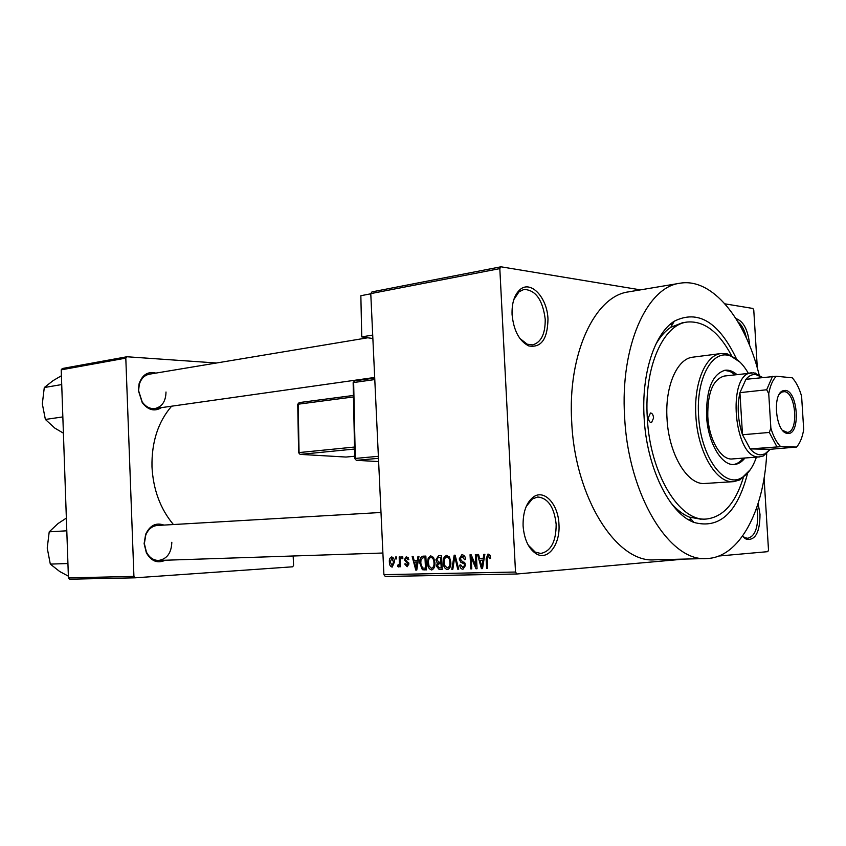 <?xml version="1.0" encoding="UTF-8"?>
<svg xmlns="http://www.w3.org/2000/svg" width="846" height="846" viewBox="0 0 846 846"><rect width="100%" height="100%" fill="white"/><g stroke="black" fill="none" stroke-linecap="round" stroke-linejoin="round"><path stroke-width="1.27" d="M547.975 319.111C547.584 339.119 541.176 348.055 528.75 345.929C519.233 341.086 513.67 330.627 512.073 314.543C511.735 303.122 514.347 294.852 519.909 289.723C530.759 279.74 547.351 297.623 547.975 319.111M519.825 338.411L527.238 344.216L532.663 344.882C541.176 342.397 545.363 333.842 545.215 319.217C542.73 299.886 535.645 289.945 523.949 289.417L519 291.828L513.786 299.674M735.988 318.625C743.475 321.152 748.033 329.866 749.641 344.756L749.683 345.633M758.122 503.507L760.004 514.347C759.898 532.346 755.341 540.657 746.352 539.293L742.492 536.205M742.566 536.1L744.956 537.718L747.716 538.278C754.579 536.533 757.91 528.591 757.72 514.453L756.779 507.547M558.952 524.234C560.422 544.063 548.25 560.771 536.576 554.003C528.771 549.149 524.277 539.811 523.092 526C522.828 512.179 526.318 502.482 533.54 496.898C544.412 489.009 558.286 504.343 558.952 524.234M528.221 545.11L535.254 552.121L540.774 553.464C550.958 551.275 556.097 541.577 556.16 524.361C554.257 507.251 548.123 498.125 537.76 496.993L532.43 498.886L526.244 506.416M161.48 407.624C154.554 411.833 148.135 410.173 142.244 402.643L138.353 390.471L139.093 383.746C142.276 374.736 147.86 371.193 155.844 373.107M367.756 337.787L149.319 374.196C144.412 375.243 141.06 378.659 139.283 384.475L138.596 390.672L142.181 401.892C145.755 406.841 150.028 409.062 155.019 408.544C162.146 406.757 165.805 401.247 165.996 392.005M165.234 560.242C157.568 563.743 151.286 561.258 146.358 552.787L144.116 543.629L145.66 534.302C149.932 525.366 156.034 522.289 163.944 525.091M157.356 525.472L157.282 525.472C152.1 526.011 148.272 529.194 145.776 535.021L144.359 543.608L146.421 552.057C149.351 557.62 153.422 560.422 158.625 560.454C167.011 559.037 171.41 552.977 171.823 542.275M747.504 473.623C737.204 513.025 719.343 529.289 693.932 522.416C669.313 513.522 646.545 467.288 644.113 417.522C641.363 373.594 654.55 333.514 674.283 321.205C697.992 309.372 718.709 321.882 736.432 358.746M670.878 502.831C676.758 509.726 682.902 514.484 689.3 517.086L701.144 519.254M759.084 374.662C745.4 318.794 712.025 277.298 679.676 283.283C646.714 287.27 620.086 346.458 624.612 416.613C628.155 495.026 669.662 562.156 706.547 558.529C739.298 557.926 763.959 510.931 766.709 453.689M628.906 291.807L628.546 291.87C594.823 296.047 567.423 353.829 571.716 421.995C574.952 498.178 616.946 563.362 654.709 559.819L706.188 558.54M171.622 406.196C158.075 421.89 151.529 442.098 151.984 466.833C153.211 489.654 160.349 508.89 173.409 524.541M500.959 266.797L499.817 268.616L370.77 293.604L371.965 291.891L500.959 266.797L640.454 289.871M724.927 303.841L752.898 308.462L753.775 310.196L757.329 368.105M370.77 293.604L383.904 574.656L515.51 572.033L516.864 574L684.393 559.079M718.772 556.023L767.819 551.655L768.496 549.953L764.086 478.043M516.864 574L385.279 576.464L383.904 574.656M395.537 557.006L396.446 556.985L396.541 558.91L395.621 558.942L395.537 557.006M401.829 556.816L402.749 556.795L402.833 558.73L401.913 558.762L401.829 556.816M417.987 556.33L418.971 556.298L416.771 570.077L415.788 570.098L412.15 556.499L413.123 556.478L414.128 560.538L417.374 560.443L417.987 556.33M433.712 557.842L434.886 562.558C435.267 566.238 434.262 568.692 431.851 569.908L431.545 569.929C428.901 569.083 427.568 566.746 427.537 562.928L428.245 557.948L430.688 555.769L433.712 557.842M449.586 557.377L450.781 562.135C451.172 565.847 450.146 568.322 447.703 569.559L447.375 569.58C444.679 568.724 443.315 566.365 443.293 562.505L444.013 557.482L446.487 555.283L449.586 557.377M462.064 554.796C464.221 555.039 465.385 556.594 465.586 559.46L464.602 559.671L462.053 556.446L460.171 558.91L465.596 565.308L462.963 569.231C461.028 569.03 459.97 567.655 459.769 565.107L460.753 564.895L462.847 567.592L464.591 565.287L464.211 563.859L460.848 562.273L459.188 558.963L461.789 554.817M483.806 554.32L484.874 554.289L482.506 568.618L481.437 568.639L477.504 554.511L478.561 554.479L479.64 558.698L483.151 558.603L483.806 554.32M499.817 268.616L515.51 572.033M489.834 554.965L490.617 558.392L489.612 558.603L488.227 555.674L487.18 556.784L487.634 568.501L486.609 568.523L486.122 558.836L488.005 554.014L489.834 554.965M475.346 554.574L476.351 554.542L477.059 568.734L475.991 568.766L471.19 557.514L471.761 568.861L470.757 568.882L470.048 554.743L471.127 554.712L475.917 565.932L475.346 554.574M454.175 555.219L455.127 555.198L458.744 569.147L457.718 569.168L454.788 556.848L452.811 569.273L451.785 569.305L454.175 555.219M438.588 555.695L441.57 555.611L442.247 569.517L439.254 569.58L436.441 566.154L437.329 563.225L435.859 559.851L438.588 555.695M423.074 556.171L425.855 556.086L426.521 569.866L422.355 569.696L419.838 563.214C419.426 559.544 420.409 557.197 422.799 556.192L422.799 556.192M406.418 556.499L408.84 559.618L407.92 559.819L406.429 557.916L405.255 559.492L408.904 563.88L407.169 566.746L404.674 563.986L405.594 563.785L406.852 565.34L407.994 564.102L404.335 559.766L406.418 556.499M399.196 556.901L400.116 556.869L400.581 566.735L399.661 566.757L399.587 565.181L398.582 566.957L397.683 566.45L397.874 565.043L399.365 564.028L399.196 556.901M391.687 556.954C393.549 557.525 394.479 559.195 394.458 561.966L392.163 567.116C390.313 566.556 389.393 564.917 389.393 562.199C389.097 559.513 389.816 557.757 391.55 556.964L391.55 556.964M61.208 369.839L62.329 368.518L126.921 356.758L125.8 358.133L61.208 369.839L68.431 577.871L133.922 576.412L135.159 577.818L292.674 566.799L293.573 565.403L293.171 555.991M135.159 577.818L69.658 579.203L68.431 577.871M126.921 356.758L216.481 362.997M125.8 358.133L133.922 576.412M682.468 322.738L670.772 327.317C665.083 331.093 660.039 336.867 655.639 344.65M746.468 338.146C744.766 330.448 741.953 325.044 738.04 321.956M490.109 555.536L488.227 555.674M487.624 568.449L486.609 568.523M482.516 568.554L481.437 568.639M484.018 559.449L483.764 558.55M484.176 558.529L483.151 558.603M482.157 564.441L482.886 560.274L480.073 560.348L481.818 567.148L482.157 564.441L483.203 564.356M483.891 560.2L482.886 560.274M482.759 567.074L481.818 567.148M483.923 560.063L480.073 560.348M477.059 568.671L475.991 568.766M472.29 557.429L471.19 557.514M471.751 568.798L470.757 568.882M476.922 565.847L475.917 565.932M464.666 556.266L462.053 556.446M460.763 565.022L459.769 565.107M465.586 565.213L464.591 565.287M465.3 563.774L464.211 563.859M463.946 562.04L460.848 562.273M460.171 558.899L459.188 558.963M458.722 569.083L457.718 569.168M455.539 556.795L454.788 556.848M452.822 569.221L451.785 569.305M444.256 562.431L443.293 562.505M445.599 557.366L444.013 557.482M447.291 567.952L447.523 567.93C449.395 566.957 450.157 565.033 449.808 562.146C449.786 559.269 448.782 557.525 446.773 556.901L446.614 556.911C444.732 557.81 443.949 559.682 444.266 562.527L444.827 565.667L447.291 567.952M450.781 562.072L449.808 562.146M449.184 556.731L446.773 556.901M442.247 569.337L439.254 569.58M437.403 566.08L436.441 566.154M441.929 562.876L437.329 563.225M436.811 559.788L435.859 559.851M441.221 557.133L441.601 556.33M441.2 567.909L440.999 563.753L438.736 563.838L437.382 565.9L439.529 567.952L442.172 567.835M441.961 563.679L440.999 563.753M440.925 562.135L440.681 557.26L438.302 557.345L436.811 559.819L439.021 562.188L441.887 562.061M441.644 557.197L440.681 557.26M428.488 562.854L427.537 562.928M429.8 557.831L428.245 557.948M431.46 568.311L431.682 568.301C433.533 567.338 434.284 565.424 433.935 562.558C433.913 559.724 432.93 557.99 430.952 557.366L430.815 557.377C428.954 558.265 428.182 560.115 428.488 562.939L429.049 566.048L431.46 568.311M434.886 562.495L433.935 562.558M433.321 557.197L430.952 557.366M426.49 569.369L422.355 569.696M420.779 563.15L419.838 563.214M425.623 557.609L425.898 557.07M425.485 568.269L424.978 557.726L423 557.789L421.001 559.841L420.79 563.214L422.45 568.068L426.437 568.195M425.929 557.662L424.978 557.726M416.782 570.024L415.788 570.098M418.326 560.38L417.374 560.443M416.454 566.059L417.131 562.051L414.529 562.125L416.147 568.671L416.454 566.059L417.427 565.985M418.061 561.987L417.131 562.051M417.015 568.597L416.147 568.671M418.083 561.86L414.529 562.125M408.332 557.789L406.429 557.916M405.604 563.912L404.674 563.986M408.914 564.039L407.994 564.102M408.83 563.203L407.656 563.288M405.266 559.703L404.335 559.766M402.833 558.698L401.913 558.762M400.581 566.693L399.661 566.757M400.507 565.117L399.587 565.181M399.249 566.334L397.683 566.45M400.507 565.054L398.551 565.202L400.507 565.054M400.454 563.944L399.365 564.028M400.359 561.945L399.439 562.008M396.541 558.878L395.621 558.942M399.471 564.018L399.238 564.938M390.302 562.135L389.393 562.199M392.121 565.71L393.549 561.998L391.73 558.349L390.302 562.082L392.121 565.71M394.458 561.924L393.549 561.998M393.58 558.223L391.73 558.349M653.598 417.966C653.228 414.815 652.192 413.155 650.479 412.975L648.353 417.723C648.723 420.864 649.76 422.535 651.462 422.714L653.598 417.966M736.908 374.567C733.07 371.225 729.178 369.765 725.212 370.21C712.417 373.953 706.198 389.234 706.558 416.042C707.838 442.691 721.691 466.199 734.423 464.486C738.347 464.137 741.857 461.969 744.945 457.993M735.227 374.767L729.876 371.341L724.43 370.337M748.319 373.234C742.725 363.547 736.401 357.678 729.347 355.616C711.835 349.842 696.025 379.114 698.595 415.629C700.403 455.867 723.647 488.354 741.297 477.979C747.758 474.574 752.792 467.627 756.409 457.136M750.328 469.657L739.912 479.915L733.662 481.649C716.467 483.849 697.601 452.039 695.867 415.756C693.667 383.111 705.627 354.886 721.152 353.522L727.623 353.977L739.964 362.109M721.152 353.522L692.821 357.171C677.075 358.577 664.871 386.442 667.018 418.59C668.668 454.344 687.692 485.657 705.152 483.457L733.662 481.649M731.462 355.457C718.772 331.738 703.988 320.602 687.132 322.051C663.042 324.568 643.996 367.481 647.296 417.67C649.855 473.612 679.55 522.056 706.357 519.021C723.076 517.096 735.375 503.349 743.264 477.8M732.35 458.944C721.109 460.467 708.916 439.783 707.795 416.359C707.478 392.777 712.967 379.346 724.261 376.047L753.881 372.811L762.542 377.422M733.503 464.528C737.13 463.957 740.387 461.821 743.264 458.12M61.716 384.57L44.288 387.531L53.129 380.605L61.409 375.751M62.837 416.919L45.377 419.447L42.321 403.87L44.288 387.531M63.408 433.173L54.757 428.065L45.377 419.447M787.859 433.459L786.886 433.321C775.782 431.851 772.134 394.511 782.74 390.841L785.173 390.397C798.011 390.492 800.802 434.865 787.859 433.459M782.645 430.424L787.288 432.369C799.079 432.232 795.97 391.687 784.168 391.666L781.863 392.089L779.177 394.469M762.352 377.443L755.732 374.514C752.136 374.196 748.869 375.804 745.939 379.315L739.933 392.65L742.492 434.759L750.18 448.909C753.575 452.79 757.064 454.778 760.66 454.862L764.879 453.921L770.22 449.289L763.452 455.92L759.031 456.903C733.916 459.114 726.481 373.372 751.713 372.832M780.689 446.688L750.18 448.909L770.22 449.289L796.572 447.048C800.02 443.156 802.399 437.308 803.7 429.504L801.606 396.266C799.301 388.261 796.181 382.106 792.237 377.802L776.311 376.259C772.715 379.896 770.188 385.713 768.739 393.707L770.865 428.129C773.318 436.388 776.596 442.574 780.689 446.688L796.572 447.048M768.739 393.707L766.677 389.763L739.933 392.65C736.961 406.45 737.818 420.494 742.492 434.759L769.31 432.443L770.865 428.129M745.939 379.315L776.311 376.259M776.924 446.794L769.31 432.443M766.677 389.763L772.557 376.269M66.802 530.802L49.216 531.827L58.046 523.537L66.358 518.101M67.934 563.521L50.316 564.102L47.228 548.071L49.216 531.827M68.378 576.158L59.696 571.515L50.316 564.102M372.705 335.069L361.75 336.898L360.851 295.719L370.781 293.795M372.864 338.537L361.75 336.898M487.137 558.762L486.122 558.836M464.782 562.791L462.603 562.96M456.11 558.984L455.285 559.047M426.511 569.707L423.857 569.918M408.639 562.601L406.566 562.759M374.789 379.558L353.649 382.529L355.288 458.437L378.374 456.301M378.469 458.321L356.578 460.33L378.617 461.567M353.152 382.646L354.643 380.869L374.715 378.067L354.643 380.869L353.152 382.762L354.781 458.511M353.459 396.943L298.173 404.198L299.061 452.578L354.537 447.037M297.729 404.293L299.177 402.601L353.427 395.452L299.177 402.601L297.729 404.388L298.617 452.652M354.58 449.036L300.341 454.387L346.003 457.052L354.738 456.237L346.247 457.03M300.108 454.376L298.617 452.716L300.108 454.376M356.314 460.309L354.781 458.585L356.314 460.309M527.238 344.216L528.75 345.929M744.956 537.718L746.352 539.293M535.254 552.121L536.576 554.003M142.181 401.892L142.244 402.643M146.421 552.057L146.358 552.787M744.797 538.384L745.527 538.363M689.3 517.086L693.932 522.416M688.697 519.814L691.563 519.687L688.697 519.814M679.676 283.283L628.546 291.87M669.895 324.589L672.57 324.198L669.895 324.589M670.772 327.317L674.283 321.205M145.776 535.021L145.66 534.302M139.283 384.475L139.093 383.746M532.43 498.886L533.54 496.898M519 291.828L519.909 289.723M741.297 477.979L739.912 479.915M687.132 322.051L682.214 322.781M729.347 355.616L727.623 353.977M374.683 377.453L154.945 408.555M153.771 560.612L382.889 553.02M157.282 525.472L380.996 512.475M785.786 432.253L786.886 433.321M781.863 392.089L782.74 390.841M781.165 391.91L782.064 391.814M757.159 374.757L755.372 373.065M764.879 453.921L763.452 455.92M759.92 456.882L732.245 458.944M785.077 432.56L786.019 432.475M300.298 454.387L345.781 457.041M356.547 460.33L378.617 461.578"/></g></svg>
